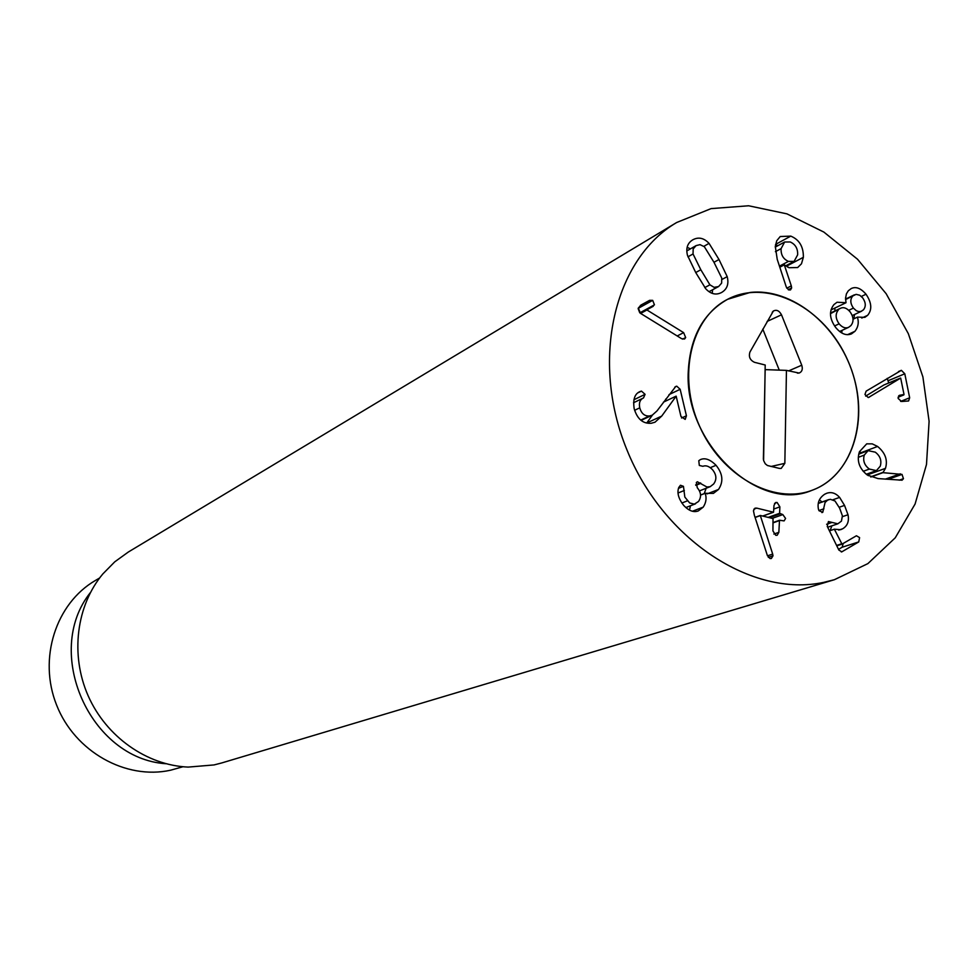 <?xml version="1.0" encoding="UTF-8"?>
<svg xmlns="http://www.w3.org/2000/svg" width="978" height="978" viewBox="0 0 978 978"><rect width="100%" height="100%" fill="white"/><g stroke="black" fill="none" stroke-linecap="round" stroke-linejoin="round"><path stroke-width="1.47" d="M864.283 455.088C862.706 460.65 864.405 465.308 869.356 469.073L876.422 470.601L880.273 466.164C881.85 460.577 880.188 455.907 875.273 452.166L868.097 450.65L864.283 455.088L858.317 457.325M869.356 469.073L863.183 471.323M877.584 446.457C885.298 452.79 887.926 460.088 885.469 468.352L882.914 472.667L902.022 474.391L903.452 478.682L902.071 480.198L878.073 478.597L867.364 475.063C859.21 468.572 856.569 460.797 859.442 451.738L866.716 443.841L872.242 443.865L877.584 446.457L861.068 452.692L859.454 451.689M902.022 474.391L888.024 479.33M900.31 473.817L885.322 479.134M882.914 472.667L870.921 476.983M882.841 472.447L870.603 476.848M868.33 475.675L869.222 473.218M848.012 514.746C849.283 521.188 847.51 525.858 842.694 528.768L840.652 529.685L834.381 529.22L842.009 544.147L856.435 535.761L859.601 537.619L858.733 541.934L841.801 551.849L838.843 550.039L827.241 526.372L828.415 521.555L837.84 523.817L841.447 521.103L842.4 515.822L839.662 508.205L835.004 500.993L830.31 499.293L827.632 500.125L825.09 502.447L822.779 512.289L818.989 510.712L818.464 509.269C817.156 502.875 819.246 497.851 824.735 494.196L826.74 493.267C831.373 491.689 835.664 493.059 839.613 497.399L844.54 505.406L848.012 514.746L842.486 516.629M822.779 512.289L821.899 512.594M831.777 522.521L826.63 524.269M838.513 549.367L842.144 547.228L843.219 543.438M834.381 529.22L829.442 530.858M834.491 529.147L829.43 530.834M842.694 528.768L838.721 530.088M830.139 530.602L831.862 525.834M822.082 501.971L819.368 499.917M756.74 508.12L773.537 512.227L774.001 505.381L775.652 502.509L777.107 502.484L779.882 506.849L779.613 513.303L782.84 514.599L785.578 518.45L784.099 520.907L779.515 520.247L778.843 532.35L777.155 535.284L775.774 535.308L772.938 530.92L773.023 518.597L760.297 515.455L772.693 554.098L772.999 555.834L771.349 558.499L770.016 558.524L767.351 555.443L754.344 515.149L753.451 510.724L754.992 508.169L756.74 508.12L753.842 509.171M772.999 555.834L768.317 557.374M772.693 554.098L767.485 555.822M760.297 515.614L755.102 517.484M760.297 515.455L755.053 517.338M778.843 532.35L773.867 534.061M782.84 514.599L772.168 518.377M779.882 506.849L773.842 509.025M716.055 465.308C722.84 473.707 723.659 481.763 718.5 489.465L713.378 493.401L705.175 493.303C706.801 497.973 706.153 502.582 703.206 507.142L698.28 510.944C693.695 512.643 688.891 510.858 683.866 505.589C678.524 498.89 676.825 492.851 678.756 487.484L680.456 485.259L683.451 486.335L684.832 497.081L689.673 502.961L694.356 504.147L698.5 501.494C701.581 496.934 701.177 492.362 697.277 487.765L696.348 482.521L697.363 481.763L706.923 487.007L710.224 486.653L713.634 483.988C716.935 479.513 716.568 474.746 712.51 469.697C709.148 466.237 705.945 465.1 702.889 466.298L699.319 465.455L698.781 460.724L700.272 459.672C704.918 457.521 710.175 459.403 716.055 465.308L710.285 467.667M700.871 483.328L695.786 485.345M687.302 500.895L681.837 503.022M684.343 490.491L678.109 492.973M703.206 507.142L692.412 511.249M705.175 493.303L700.554 495.1M689.466 510.1L690.48 505.773M705.26 493.181L700.554 495.027M718.5 489.465L707.118 493.89M704.246 493.584L706.128 488.266M661.715 416.09L655.003 422.203L651.287 423.254C642.998 423.914 637.301 419.085 634.196 408.767C632.803 399.574 634.685 393.865 639.832 391.652L641.458 391.102L645.089 394.342L643.5 397.936C640.015 399.55 638.756 402.863 639.746 407.85C641.434 413.633 644.698 416.347 649.526 415.968L652.204 415.21L656.971 410.943L675.737 386.481L676.764 386.188L680.162 389.305L686.434 415.797L685.187 419.391L680.969 416.506L676.165 396.176L661.715 416.09L646.715 423.009L652.436 415.1M649.526 415.968L640.712 420.088M639.746 407.85L634.612 410.283M643.5 397.936L633.536 402.74M640.407 391.396L639.282 391.958M676.03 396.2L663.475 402.117M666.116 400.87L665.7 399.097M680.162 389.305L669.013 394.611M683.634 332.642L685.676 337.569L684.514 339.048L681.617 338.681L640.517 313.351L638.304 308.046L641.226 304.916L649.6 300.344L652.681 300.356L654.453 304.83L646.935 309.977L683.634 332.642L677.204 335.967M646.935 309.977L640.639 313.425M646.984 309.83L640.541 313.363M653.304 306.248L640.443 313.302M654.453 304.83L639.832 312.85M639.746 312.777L638.145 308.62M693.035 253.95L700.81 269.732L709.906 284.818L714.111 287.349L718.622 286.53L721.617 283.131L721.752 278.07L713.989 262.312L704.368 246.737L700.016 244.659L696.104 245.6L693.17 248.95L693.035 253.95L687.95 256.847M709.906 284.818L704.759 287.605M727.204 276.64C729.001 283.852 727.192 289.085 721.801 292.361L721.361 292.605C715.957 295.319 710.774 294.072 705.798 288.852L695.749 272.581L687.485 255.356C685.737 248.229 687.485 243.057 692.73 239.854L693.035 239.683C698.634 236.774 703.977 237.996 709.05 243.375L718.989 259.5L727.204 276.64L721.996 279.451M709.05 243.375L703.879 246.322M690.407 248.877L687.143 247.312M712.204 293.351L712.656 289.732M869.283 397.166L868.195 397.545L864.968 394.464L866.141 391.139L901.374 370.332L904.797 373.792L909.662 397.789L908.599 400.968L901.569 401.493L898.134 398.449L899.369 395.344L904.014 394.464L900.677 378.058L868.415 397.52M865.664 396.114L884.002 384.929L900.518 378.07M888.721 382.973L887.242 378.364M904.797 373.792L888.269 380.686M852.682 296.114C849.992 299.427 850.237 303.424 853.403 308.107L856.349 310.747L858.794 311.603L861.105 311.383L863.464 309.806C866.092 306.469 865.836 302.495 862.694 297.874L859.748 295.234L856.08 294.354L845.567 299.537M834.809 308.094L834.98 310.918M853.403 308.107L848.708 310.332M838.403 309.879C835.188 313.889 835.432 318.535 839.124 323.828C842.266 327.483 845.42 328.657 848.574 327.349L850.848 325.637C853.99 321.676 853.721 317.055 850.053 311.799C846.85 308.07 843.696 306.884 840.554 308.253L830.493 313.657M839.124 323.828L834.576 325.955M857.425 317.19C859.063 322.373 858.244 327.068 854.98 331.273L851.459 333.889C846.276 335.943 841.031 333.84 835.738 327.557C829.454 318.804 828.843 311.151 833.916 304.598L837.046 302.239L846.019 302.715L845.554 298.266L846.41 293.852L848.305 290.772L851.227 288.547C855.884 286.322 860.811 288.217 866.019 294.219C871.728 302.667 872.278 309.696 867.645 315.319L864.87 317.361L857.51 317.092L853.024 319.244M854.98 331.273L847.523 334.696M841.74 332.948L842.058 330.368M857.51 317.092L853.012 319.195M867.645 315.319L861.777 318.046M866.019 294.219L861.361 296.444M853.831 318.816L854.564 314.488M846.618 298.583L845.567 297.777M846.019 302.715L830.994 309.928M781.104 248.608C780.799 254.818 783.244 259.084 788.451 261.395L794.099 261.395L797.632 254.855C797.938 248.644 795.469 244.353 790.248 241.969L784.649 242.006L781.104 248.608L775.42 251.676M788.451 261.395L779.454 266.15M791.312 285.882L791.63 287.972L790.505 289.904L788.733 289.916L786.312 287.092L777.229 259.353L775.297 246.456L776.74 240.747L780.224 236.529L790.786 236.114C799.381 239.708 803.561 246.786 803.354 257.324L801.483 263.779L797.669 267.544L789.014 267.715L784.295 264.855L791.312 285.882L786.777 288.192M791.63 287.972L788.244 289.696M784.295 264.855L779.808 267.226M784.454 264.757L779.796 267.214M803.354 257.324L787.681 265.564L787.73 264.745M787.486 267.031L787.681 265.564M777.742 245.747L775.542 244.708M823.598 582.399C752.302 597.668 663.243 540.003 626.91 449.819C589.966 359.867 614.257 258.913 676.654 222.519L711.116 208.607L748.622 205.771L786.911 213.852L823.867 232.079L857.523 259.231L886.154 293.706L908.317 333.632L922.902 376.921L929.1 421.298L926.496 464.464L915.078 504.049L895.249 537.802L867.889 563.609L834.393 579.709L823.598 582.399M750.065 292.471C791.605 287.679 837.645 324.928 852.975 374.219C868.757 423.401 850.933 476.249 811.948 490.333C773.378 504.929 721.251 475.919 699.429 425.882C677.155 376.053 690.823 317.984 727.583 299.317L750.065 292.471M182.996 766.74L170.673 770.187C125.844 780.175 74.841 751.727 56.59 705.052C37.971 658.524 55.844 603.377 95.428 580.455L99.634 577.974M165.979 763.732C89.927 758.83 42.787 652.094 90.392 592.57M676.654 222.519L128.399 551.983L114.781 561.812L102.849 573.915C76.333 605.602 70.061 654.82 88.167 695.835C106.272 736.837 146.871 765.346 188.155 767.094L214.048 764.93L221.59 762.987L834.393 579.709M784.845 463.34L781.19 468.425L779.38 468.401L767.412 465.504L765.273 463.792L763.598 460.552L765.199 365.014L754.49 362.312C749.979 360.149 748.476 356.726 749.955 352.019L773.39 310.992C776.618 309.439 779.307 310.711 781.495 314.818L801.752 365.21C802.962 369.195 802.082 371.811 799.112 373.058L786.446 370.381L784.845 463.34L771.006 466.494M786.446 370.381L765.163 369.623L763.378 459.342M801.752 365.21L788.574 370.919M779.258 370.124L762.791 329.134M688.304 370.87C690.272 336.835 703.365 312.984 727.583 299.317C768.011 277.874 825.041 307.923 847.755 360.381C871.227 412.508 855.029 474.892 811.948 490.333C758.488 513.487 683.695 442.826 688.304 370.87M903.452 478.682L899.222 480.174M885.469 468.352L868.867 474.354M823.928 508.792L818.904 510.553M827.632 500.125L818.28 503.425M842.339 551.604L841.276 551.947M858.733 541.934L842.144 547.228M841.911 544.159L836.765 545.81M841.545 543.841L836.581 545.443M844.54 505.406L839.185 507.252M839.613 497.399L833.011 499.734M779.319 520.638L773.28 522.765M779.368 520.394L773.292 522.533M780.016 513.89L769.356 517.692M779.613 513.303L768.146 517.386M777.107 502.484L774.552 503.413M773.292 512.227L762.669 516.042M700.492 482.912L695.7 484.819M683.451 486.335L678.5 488.328M676.764 386.188L674.82 387.117M645.089 394.342L633.903 399.757M641.458 391.102L638.121 392.728M686.434 415.797L681.556 418.009M652.681 300.356L638.206 308.363M649.6 300.344L640.321 305.478M685.676 337.569L682.62 339.134M700.81 269.732L695.725 272.556M718.989 259.5L713.977 262.287M903.696 394.953L898.061 397.227L903.831 394.929M900.286 395.149L898.684 395.797M909.662 397.789L900.628 401.408M901.374 370.332L898.464 371.554M790.786 236.114L775.603 244.39M781.495 314.818L767.131 321.42M858.733 454.171L868.097 450.65M866.3 474.269L876.422 470.601M828.733 499.611L818.305 503.303M837.84 523.817L827.669 527.24M842.009 544.147L836.777 545.822M779.515 520.247L773.292 522.448M773.537 512.227L762.816 516.078M710.224 486.653L699.417 490.907M695.456 503.853L685.859 507.545M652.204 415.21L641.091 420.393M686.825 250.943L696.104 245.6M709.026 291.676L718.414 286.64M845.554 299.097L854.405 294.818M852.229 315.588L861.642 311.163M830.505 313.058L840.554 308.253M839.625 331.493L848.574 327.349M775.248 247.104L784.649 242.006M785.615 265.857L794.099 261.395M781.19 468.425L779.258 468.376M797.351 373.119L799.112 373.058M772.229 312.312L773.39 310.992"/></g></svg>
